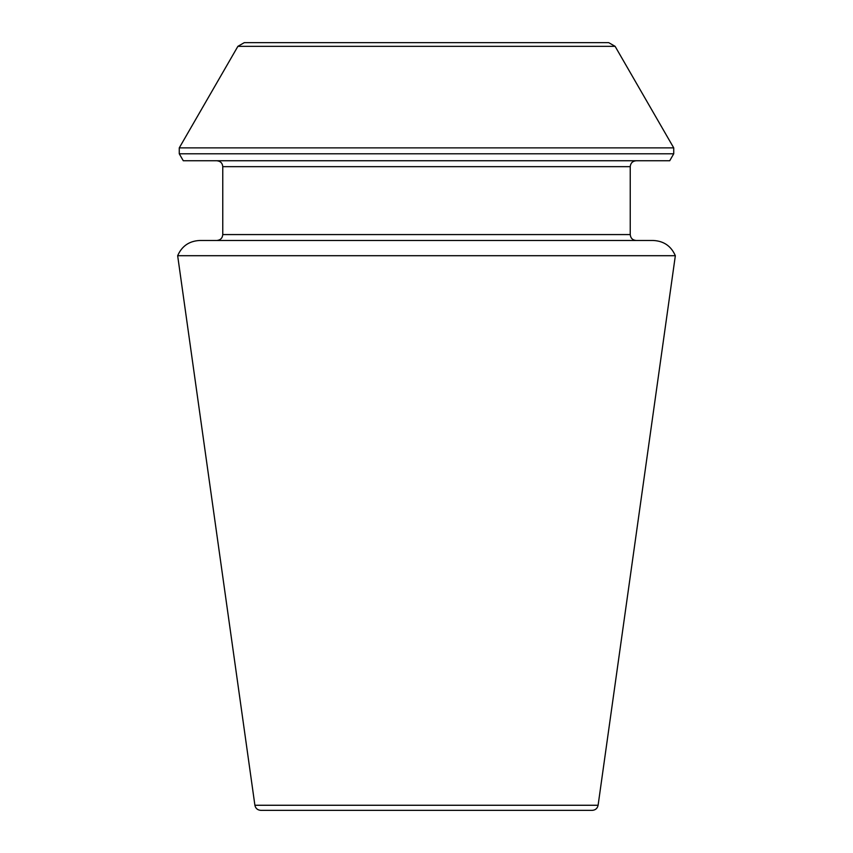<?xml version="1.0" encoding="UTF-8"?>
<svg xmlns="http://www.w3.org/2000/svg" width="853" height="853" viewBox="0 0 853 853"><rect width="100%" height="100%" fill="white"/><g stroke="black" fill="none" stroke-linecap="round" stroke-linejoin="round"><path stroke-width="1.28" d="M177.659 255.708L675.341 255.708C671.13 246.069 663.762 240.994 653.259 240.482L199.741 240.482C189.238 240.994 181.87 246.069 177.659 255.708L254.898 805.264C255.559 808.377 257.499 810.073 260.741 810.35L592.259 810.35C595.469 810.105 597.409 808.409 598.102 805.264L675.341 255.708M673.731 153.785L669.712 160.759L183.288 160.759L179.269 153.785L179.269 147.878L673.731 147.878L673.731 153.785L179.269 153.785M608.722 42.65L244.278 42.65L608.722 42.65L615.109 46.339L673.731 147.878M636.146 240.482C632.553 240.13 630.591 238.158 630.239 234.575L630.239 166.666C630.591 163.072 632.553 161.11 636.146 160.759M598.102 805.264L254.898 805.264M615.109 46.339L237.891 46.339L179.269 147.878M630.239 166.666L222.761 166.666C222.452 163.104 220.479 161.142 216.854 160.759M630.239 234.575L222.761 234.575L222.761 166.666M237.891 46.339L244.278 42.65M222.761 234.575C222.452 238.126 220.479 240.098 216.854 240.482"/></g></svg>

